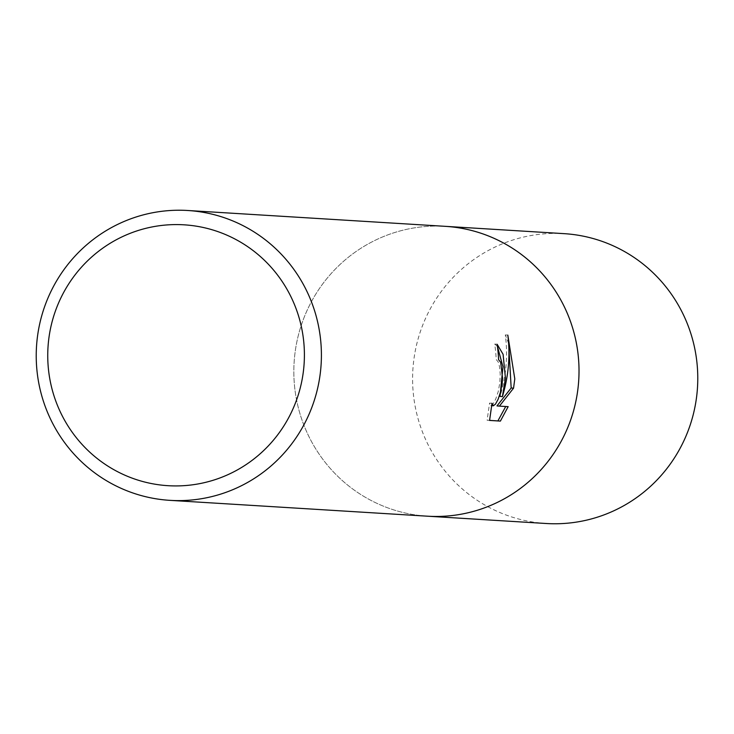 <?xml version="1.0" encoding="UTF-8"?>
<svg xmlns="http://www.w3.org/2000/svg" width="734" height="734" viewBox="0 0 734 734"><rect width="100%" height="100%" fill="white"/><g stroke="black" fill="none" stroke-linecap="round" stroke-linejoin="round"><path stroke-width="0.55" stroke-dasharray="3.67 2.75" d="M427.509 516.195A145.204 142.579 93.5 0 1 424.784 516.002A145.204 142.579 93.5 0 1 294.206 361.128A145.204 142.579 93.5 0 1 445.345 226.338A145.204 142.579 93.5 0 0 294.306 359.733A145.204 142.579 93.5 0 0 427.509 516.195M497.423 346.365L494.688 344.072A142.781 140.203 93.5 0 1 496.212 359.495L498.285 362.082L499.487 366.523L500.221 374.111L499.799 382.974L498.175 391.772L495.698 399.131L493.046 403.975L490.89 405.608L489.587 403.076M492 403.278L489.587 403.085L487.101 420.224L489.587 420.38M487.101 420.224L489.587 420.426M494.688 344.072L497.129 344.264M507.818 335.108L505.331 334.906C508.011 355.375 506.24 375.881 500.01 396.433M505.726 406.508L496.982 405.92M508.634 343.457L505.331 334.915M505.744 406.462L508.167 406.654M546.27 523.507A145.204 142.579 93.5 0 1 413.068 367.037A145.204 142.579 93.5 0 1 564.097 233.651M497.212 344.274L494.771 344.072M491.642 405.673L490.872 405.608"/><path stroke-width="1.1" d="M190.464 210.695A145.204 142.579 93.5 0 1 320.932 366.963A145.204 142.579 93.5 0 1 169.903 500.349A145.204 142.579 93.5 0 1 167.168 500.157A145.204 142.579 93.5 0 1 36.7 343.888A145.204 142.579 93.5 0 1 187.73 210.493A145.204 142.579 93.5 0 1 190.464 210.695M187.73 210.493L445.345 226.338A145.204 142.579 93.5 0 1 578.548 382.809A145.204 142.579 93.5 0 1 427.509 516.195L546.27 523.507A145.204 142.579 93.5 0 0 697.3 390.112A145.204 142.579 93.5 0 0 564.097 233.651L445.345 226.338A145.204 142.579 93.5 0 1 448.07 226.54A145.204 142.579 93.5 0 1 578.649 381.414A145.204 142.579 93.5 0 1 427.509 516.195L169.903 500.349M502.395 396.626C508.579 376.092 510.387 355.586 507.818 335.108L514.791 378.882L513.552 388.176L499.404 406.122L508.167 406.654L500.395 421.096L489.587 420.426L492 403.278L493.303 405.801L495.459 404.168L498.102 399.324L500.551 391.965L502.175 383.166L502.561 378.129L500.671 362.284L498.597 359.688A145.204 142.579 -86.5 0 0 497.129 344.264L503.084 354.293L505.46 378.313L502.395 396.626L500.01 396.433L502.946 366.761L497.423 346.365M303.977 365.633A130.68 128.322 93.5 0 1 165.6 485.513A130.68 128.322 93.5 0 1 48.169 344.879A130.68 128.322 93.5 0 1 186.555 224.999A130.68 128.322 93.5 0 1 303.977 365.633M489.587 420.38L500.395 421.096M497.909 420.894L505.726 406.508M499.404 406.122L496.982 405.92L511.176 387.983L508.634 343.457M511.176 387.983L513.552 388.176M493.294 405.801L491.642 405.673"/></g></svg>
